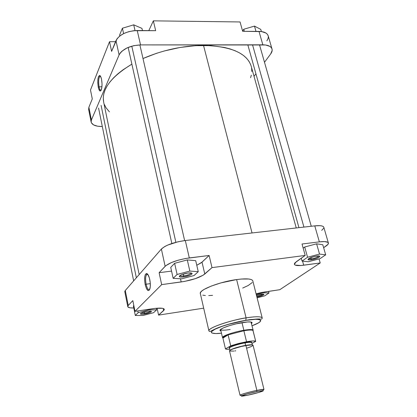 <?xml version="1.0" encoding="UTF-8"?>
<svg xmlns="http://www.w3.org/2000/svg" width="417" height="417" viewBox="0 0 417 417"><rect width="100%" height="100%" fill="white"/><g stroke="black" fill="none" stroke-linecap="round" stroke-linejoin="round"><path stroke-width="0.63" d="M100.476 76.186L100.335 76.144C98.667 77.218 98.245 80.783 99.074 86.84L98.261 87.21C97.354 80.559 97.813 76.639 99.642 75.451C100.388 75.659 101.018 76.921 101.524 79.235L100.669 76.54L99.637 75.451L98.501 76.577L97.906 79.256L97.771 82.853L98.261 87.21L99.095 89.895L100.116 91.031L101.096 90.338L101.878 87.32L102.024 83.671L101.524 79.235C102.238 83.311 102.191 86.783 101.388 89.66C100.294 92.032 99.251 91.219 98.261 87.21L99.074 86.84C98.318 82.034 98.537 78.552 99.731 76.41L100.476 76.186M101.936 86.772L99.074 86.84L101.936 86.772M266.896 40.856L268.194 38.176L268.319 36.487M268.178 35.784L267.37 34.262L265.999 33.073L261.735 31.614L242.658 31.291L240.056 21.955L153.341 20.85L148.812 30.608L153.341 20.85L155.671 30.66L133.836 30.702L128.697 31.687L123.917 33.464L119.934 35.862L117.104 38.656L111.605 51.38L115.983 40.616L119.095 54.908L120.237 52.99L122.004 51.129L127.122 47.877L133.648 45.682L140.529 44.911L265.587 44.989L269.856 46.376L271.222 47.528L271.993 48.914L272.155 50.493L270.68 53.949L264.493 62.274L270.68 53.949C271.983 52.172 272.431 50.52 272.02 48.998L268.178 35.784C267.203 33.021 264.143 31.562 258.999 31.405L242.658 31.291L240.056 21.955L153.341 20.85L155.671 30.66L137.235 30.524L140.529 44.911L262.84 44.812L258.999 31.405L262.84 44.812C268.011 44.921 271.066 46.318 272.02 48.998M88.878 107.284L88.633 109.4L88.878 107.284L92.282 98.912L88.878 107.284L91.406 120.002L119.095 54.908L91.406 120.002L88.878 107.284M88.847 110.078L89.196 110.708M102.316 126.518L97.625 126.215L93.554 124.897L91.354 122.723L91.088 121.404L91.406 120.002L91.146 122.066C92.141 125.037 95.863 126.523 102.316 126.518M255.923 73.804L254.031 76.353L255.923 73.804M115.54 41.705L109.53 41.7L90.489 89.994L109.53 41.7L111.605 51.38L109.53 41.7L115.54 41.705M99.037 89.775L100.101 89.749M92.282 98.912L90.489 89.994L92.282 98.912M140.529 44.911L137.235 30.524C126.606 31.119 119.523 34.481 115.983 40.616L119.095 54.908C122.697 48.904 129.843 45.568 140.529 44.911M101.133 90.265C100.32 90.515 99.637 89.374 99.074 86.84C99.637 89.374 100.32 90.515 101.133 90.265M119.606 35.064L122.405 28.226L133.716 24.838L141.947 28.392L142.452 30.561L141.947 28.392L133.716 24.838L135.03 30.592L133.716 24.838L122.405 28.226L123.604 33.615L122.405 28.226L119.606 35.064L119.804 35.961L119.606 35.064M242.59 31.051L243.763 29.253L254.479 26.094L260.781 29.398L261.407 31.567L260.781 29.398L254.479 26.094L255.991 31.384L254.479 26.094L243.763 29.253L244.336 31.301L243.763 29.253L242.59 31.051M296.252 227.958L251.196 66.178C246.984 53.188 231.091 46.271 203.522 45.417L252.04 232.962L203.522 45.417C182.849 45.656 162.672 50.03 143 58.531L156.297 53.392L164.1 51.015L180.092 47.465L195.917 45.646L210.799 45.63L224.033 47.366L229.845 48.852L235.047 50.712L239.593 52.923L243.445 55.451L246.583 58.255L248.985 61.304L250.659 64.557M103.624 101.915L103.28 97.505L103.833 93.731L105.141 89.827L107.211 85.839L110.046 81.8L113.632 77.755L117.943 73.762L122.942 69.853L131.876 64.14C110.891 76.931 101.472 89.509 103.614 101.884L139.179 274.542M251.597 67.971L251.811 71.515M251.326 75.154L250.591 77.703M109.421 111.855L105.991 107.722L104.391 104.526M256.888 296.232C260.114 295.632 262.189 294.902 263.111 294.037C262.189 294.902 260.114 295.632 256.888 296.232L256.637 295.236L256.888 296.232M260.959 294.188C262.918 293.917 263.914 293.995 263.956 294.423C263.169 295.398 260.818 296.268 256.898 297.024L260.667 296.133L263.497 294.923L263.888 294.246L262.58 294.027L256.46 295.299L260.959 294.188M311.218 258.91C315.367 258.149 317.905 257.159 318.833 255.934L318.833 255.934C317.905 257.159 315.367 258.149 311.218 258.91L310.837 257.555L311.218 258.91L308.533 258.722L311.218 258.91L311.072 259.874L311.218 258.91M316.685 256.028C318.729 255.783 319.766 255.929 319.792 256.471C318.718 257.868 315.815 258.999 311.072 259.874L308.643 259.942L307.965 259.609L309.263 258.269L314.46 256.439L318.479 255.913L319.771 256.314L319.521 256.908L316.623 258.451L311.072 259.874L307.996 259.661C308.418 258.279 311.311 257.07 316.685 256.028M183.725 275.918C187.843 275.21 190.303 274.256 191.106 273.062L191.111 272.979C190.475 274.188 188.015 275.168 183.725 275.918L183.303 274.042L183.725 275.918C181.51 276.184 180.243 276.059 179.915 275.548L179.956 275.616C180.379 276.075 181.635 276.174 183.725 275.918L183.647 276.94L183.725 275.918M187.749 273.052C190.605 272.723 192.049 272.937 192.096 273.682C191.174 275.043 188.354 276.132 183.647 276.94L180.618 277.07L179.274 276.502L180.087 275.428L181.734 274.6L187.749 273.052L190.793 272.937L192.091 273.521L191.226 274.6L189.573 275.418L183.647 276.94C181.254 277.237 179.816 277.128 179.326 276.612C179.529 275.225 182.338 274.037 187.749 273.052M144.501 313.245C147.8 312.656 149.828 311.942 150.579 311.103C149.828 311.942 147.8 312.656 144.501 313.245L144.24 311.958L144.501 313.245L141.055 313.177L144.501 313.245L144.454 314.1L144.501 313.245M147.436 311.275C150.037 310.926 151.366 311.03 151.434 311.582C150.719 312.547 148.389 313.386 144.454 314.1L141.764 314.314L140.466 313.98L141.003 313.209L142.333 312.578L147.436 311.275L150.136 311.072L151.402 311.416L151.22 311.9L149.495 312.818L144.454 314.1C142.197 314.418 140.868 314.376 140.461 313.975C140.68 313.011 143.005 312.109 147.436 311.275M146.096 284.206C147.107 288.428 148.29 290.211 149.651 289.554C148.29 290.211 147.107 288.428 146.096 284.206L150.313 283.638L146.096 284.206C145.314 279.833 145.444 276.664 146.492 274.694L147.707 274.266L147.264 274.178C145.569 275.163 145.184 278.509 146.096 284.206L145.163 284.524L146.096 284.206M149.776 279.567C150.459 283.065 150.527 286.052 149.99 288.538C148.473 292.145 146.867 290.811 145.163 284.524L146.487 288.653L148.15 290.602L149.39 290.034L150.261 286.891L150.266 282.929L149.39 277.998L147.868 274.475L146.476 273.495L145.325 274.542L144.762 276.664L144.636 280.401L145.163 284.524C144.162 278.264 144.584 274.589 146.44 273.5C147.759 273.646 148.869 275.668 149.776 279.567M251.117 322.456L253.088 329.983C252.196 329.31 249.121 329.409 243.862 330.269L241.996 322.643L243.862 330.269C234.49 331.807 222.668 335.774 222.516 337.379L222.845 337.932M242.313 322.591C249.163 321.543 252.4 321.684 252.019 323.019L251.55 323.55L252.056 322.529L250.998 322.018L247.568 321.945L236.053 323.858L229.798 325.541L223.496 327.819L220.624 329.43L220.035 330.342L220.947 330.952L220.285 330.697C217.57 329.399 231.107 324.358 242.313 322.591M221.469 333.178C214.01 334.215 206.681 333.266 215.558 328.966C224.81 324.687 239.572 321.319 245.801 320.371L246.093 317.874C238.149 318.583 208.099 326.923 208.922 330.91C207.379 328.195 228.813 320.569 246.093 317.874L236.632 279.572C219.524 281.798 198.607 290.003 200.327 293.563L200.582 292.369L201.859 290.967L204.127 289.408L211.273 286.067L220.937 282.888L236.632 279.572L246.093 317.874C256.038 316.347 261.412 316.394 262.225 318.015C261.475 315.94 252.228 316.837 246.093 317.874L245.801 320.371L255.558 319.318L259.176 319.526L260.74 320.339L260.594 321.173L258.639 322.779L252.103 325.766C269.591 319.208 255.96 318.14 245.801 320.371L228.631 324.275L221.917 326.402L215.094 329.19L211.633 331.52L211.32 332.401L211.956 333.042L215.881 333.558L221.469 333.178M146.581 273.5L147.373 273.906L146.581 273.5M147.253 274.594L146.789 274.37L147.253 274.594M323.8 227.223L323.185 226.488L321.919 225.967L320.048 225.68L314.767 225.863L319.359 241.87L324.65 241.599L327.778 242.293L328.377 242.965L328.017 244.305L323.639 247.708L326.209 245.926C327.861 244.774 328.586 243.799 328.387 243.007C327.809 241.641 324.796 241.261 319.359 241.87L302.017 244.013L319.359 241.87L314.767 225.863L185.315 240.515L177.897 241.803L167.556 245.139L164.887 246.442L161.379 249.038L125.282 290.508L124.813 291.353L124.959 292.082M322.779 244.727L316.612 243.836L304.697 246.994L303.159 248.115L304.697 246.994L316.612 243.836L322.779 244.727L325.693 254.844L319.537 254.078L307.564 257.237L302.064 261.073L308.34 261.746L320.001 258.67L325.693 254.844L322.779 244.727M127.758 306.604L128.254 305.463L132.83 300.61L128.254 305.463L125.282 290.508L124.808 291.728L127.758 306.604C128.076 307.616 130.094 308.074 133.805 307.986L129.995 307.803L127.91 306.933L127.769 306.26L128.254 305.463L125.282 290.508L161.379 249.038L165.137 266.301L159.112 272.702L171.554 271.086L159.112 272.702L165.778 265.707L171.403 262.559L178.106 260.229L185.622 258.488L209.12 255.48L201.317 262.741L196.777 265.285L202.016 262.152L209.12 255.48L189.302 257.925L185.315 240.515L314.767 225.863C320.183 225.316 323.201 225.785 323.816 227.27L328.387 243.007M195.709 260.672L187.296 259.927L174.629 263.32L170.735 267.349L174.629 263.32L187.296 259.927L195.709 260.672L198.252 271.67L189.839 271.076L177.105 274.464L173.154 278.342L181.656 278.832L194.03 275.548L198.252 271.67L195.709 260.672M133.821 305.525L133.398 305.963L133.821 305.525M200.327 293.563L208.922 330.91C210.111 331.974 209.073 331.906 216.23 328.476C224.461 325.088 234.359 322.346 245.915 320.266C254.479 319.125 259.259 318.75 260.26 319.135C261.522 319.26 262.173 318.89 262.225 318.015L252.801 280.865C251.868 278.754 246.478 278.321 236.632 279.572L241.302 279.046L248.636 278.999L251.018 279.473L252.431 280.245L252.806 280.891M230.179 329.493C224.351 330.426 221.156 330.426 220.598 329.482L220.828 329.779C222.011 330.41 225.128 330.316 230.179 329.493M321.71 230.366L323.748 228.141M203.689 308.168L158.564 315.101L164.246 309.836L164.256 309.179L163.641 308.658L162.427 308.304L155.661 308.33L134.988 311.353L161.671 284.623L184.705 281.386L195.265 278.671L203.22 275.173L212.003 267.62L305.202 255.433L294.97 262.84L294.376 263.763L294.454 264.524L295.194 265.097L300.897 265.514L320.214 262.96L279.791 289.7L261.73 292.468L256.074 293.782L264.581 291.978L279.791 289.7L320.214 262.96L303.706 265.212L302.575 261.131L303.706 265.212C298.098 265.931 294.981 265.629 294.355 264.3L296.216 261.782L305.202 255.433L212.003 267.62L209.12 255.48L212.003 267.62L204.794 274.026L202.016 262.152L204.794 274.026C199.931 277.566 192.06 280.208 181.176 281.955L180.462 278.764L181.176 281.955L161.671 284.623L134.988 311.353L132.83 300.61L134.988 311.353L152.653 308.71C159.747 307.746 163.636 307.96 164.314 309.341L163.626 310.608L163.172 308.481L163.626 310.608L158.564 315.101L157.115 308.205L158.564 315.101L203.689 308.168M242.72 288.048L248.209 285.504L252.228 282.538M202.782 295.168L205.373 295.528M208.729 295.58L212.571 295.34M159.112 272.702L161.671 284.623L159.112 272.702M302.017 244.013L305.202 255.433L302.017 244.013M319.068 258.921L320.214 262.96L319.068 258.921M161.379 249.038L165.137 266.301C169.719 262.496 177.772 259.702 189.302 257.925L185.315 240.515C173.853 242.194 165.872 245.034 161.379 249.038M143.005 315.476L153.519 312.719L156.589 309.904L148.942 309.847L138.173 312.677L135.311 315.487L143.005 315.476L153.519 312.719L156.589 309.904L156.245 308.278L156.589 309.904L148.942 309.847L148.827 309.284L148.942 309.847L138.173 312.677L137.824 310.931L138.173 312.677L135.311 315.487L133.398 305.963L135.311 315.487L143.005 315.476M194.03 275.548L198.252 271.67L189.839 271.076L187.296 259.927L189.839 271.076L177.105 274.464L174.629 263.32L177.105 274.464L173.154 278.342L170.735 267.349L173.154 278.342L181.656 278.832L194.03 275.548M320.001 258.67L325.693 254.844L319.537 254.078L316.612 243.836L319.537 254.078L307.564 257.237L304.697 246.994L307.564 257.237L302.064 261.073L301.272 258.217L302.064 261.073L308.34 261.746L320.001 258.67M264.748 295.83L268.981 292.984L263.064 292.744L256.262 294.522L263.064 292.744L262.934 292.244L263.064 292.744L268.981 292.984L268.564 291.379L268.981 292.984L264.748 295.83L257.101 297.821L264.748 295.83M263.977 389.462L263.268 389.952L263.601 389.348L256.872 390.38C261.323 389.473 263.695 389.17 263.977 389.462L253.046 345.234C252.702 344.661 250.325 344.755 245.915 345.516L256.872 390.38L256.71 391.589L262.887 390.63C265.41 390.64 255.725 393.559 247.906 395.165L241.313 396.093L246.259 394.164L257.685 391.386L263.21 390.698L258.973 392.402L247.906 395.165C242.835 396.197 240.708 396.411 241.526 395.796C244.174 394.633 249.236 393.231 256.71 391.589L256.872 390.38C248.704 392.173 243.184 393.705 240.301 394.988L240.88 395.368L240.025 395.259C239.546 394.758 249.251 391.938 256.872 390.38L245.915 345.516C238.388 346.824 228.943 349.957 229.527 350.921L240.025 395.259M245.681 345.557L251.957 344.869C250.93 344.661 248.819 344.838 245.613 345.401L245.04 342.597C249.288 341.752 251.54 341.799 251.779 342.738L251.92 342.3L251.524 342.086L249.486 342.013L240.63 343.519L231.722 346.219L229.386 347.481L229.188 347.841L229.512 348.122C226.634 347.241 241.323 342.956 245.04 342.597L245.003 342.904C237.872 344.129 228.938 347.116 229.496 348.059C227.447 347.476 236.731 344.015 245.024 342.612C249.955 341.825 252.202 341.846 251.764 342.67C250.638 342.154 248.386 342.232 245.003 342.904L245.681 345.557M220.598 329.482L222.506 337.588C221.688 336.138 233.989 331.885 243.862 330.269L243.867 330.754L243.862 330.269C249.611 329.336 252.723 329.305 253.197 330.165M222.928 338.104L222.86 337.749C223.158 337.025 224.904 336.06 228.104 334.861L243.867 330.754L246.556 341.731C252.066 340.793 255.121 340.673 255.715 341.372L253.036 330.582C252.421 329.805 249.366 329.863 243.867 330.754L228.104 334.861L230.716 345.829L238.289 343.551L246.556 341.731L252.994 340.934L255.715 341.372L251.962 343.462L255.715 341.372L252.952 330.467C252.077 329.811 249.048 329.91 243.867 330.754L246.556 341.731L230.716 345.829L225.467 348.904L222.928 338.104L228.104 334.861L230.716 345.829L225.467 348.904L222.928 338.104L228.104 334.861L223.893 336.774L222.975 337.535L222.928 338.104M230.33 350.103C232.957 348.482 238.055 346.913 245.613 345.401C242.595 345.834 232.467 348.377 230.33 350.103M229.757 349.159C227.307 349.383 225.878 349.3 225.467 348.904L226.436 349.232L229.757 349.159M249.528 342.013L249.601 342.315L249.528 342.013M246.708 348.205L250.951 346.689L252.968 345.49M253.015 345.167L251.769 344.864L248.892 345.057L241.354 346.47L232.926 348.946L230.377 350.077L229.522 350.895M229.59 351.031L233.869 351.083M234.787 350.952L235.767 350.801M252.316 344.901L251.764 342.675C251.43 342.112 249.178 342.19 245.003 342.904C241.735 343.285 229.246 346.668 229.496 348.059L230.028 350.296M303.925 227.093L252.535 44.817L303.925 227.093M136.354 277.785L101.102 105.392L136.354 277.785M175.87 242.303L131.793 46.151L175.87 242.303M100.335 76.144L99.642 75.451M100.596 76.394L99.731 76.41M91.141 122.03L88.633 109.4M263.346 294.058L263.956 294.423M318.833 255.934L319.792 256.471M191.106 273.062L192.096 273.682M150.725 311.124L151.434 311.582M251.31 322.576L252.019 323.019M147.462 273.99L146.482 273.495M147.889 274.511L146.492 274.694M220.713 329.972L220.285 330.697M147.264 274.178L146.44 273.5M140.93 313.256L140.461 313.975M179.956 275.616L179.326 276.612M308.533 258.722L307.996 259.661M240.301 394.988L241.526 395.796M222.86 337.749L222.516 337.379M253.088 329.983L252.952 330.467M263.601 389.348L262.887 390.63M298.953 227.651L247.818 44.822M311.264 226.259L259.515 44.812M133.659 280.881L98.574 108.086M171.846 243.497L128.149 47.423M184.632 240.593L139.888 44.916"/></g></svg>
